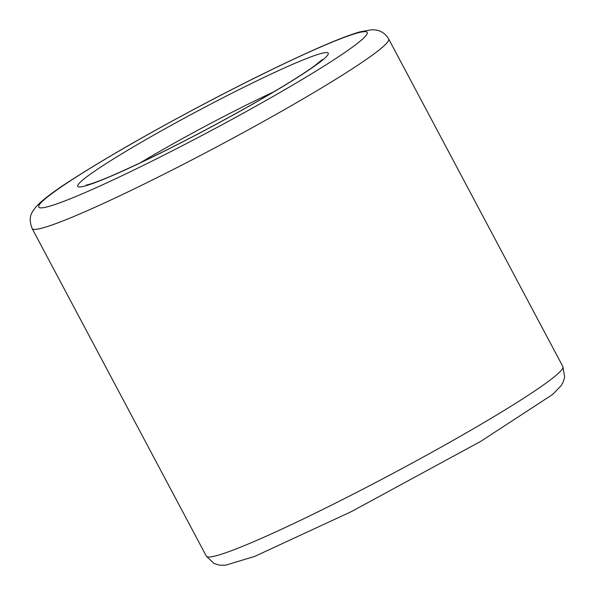 <?xml version="1.0" encoding="UTF-8"?>
<svg xmlns="http://www.w3.org/2000/svg" width="595" height="595" viewBox="0 0 595 595"><rect width="100%" height="100%" fill="white"/><g stroke="black" fill="none" stroke-linecap="round" stroke-linejoin="round"><path stroke-width="0.89" d="M140.338 162.799A125.909 9.074 152 0 1 273.67 91.905M287.541 66.558A141.803 10.219 152 0 1 240.744 110.841A141.803 10.219 152 0 1 80.615 181.892A141.803 10.219 152 0 1 287.541 66.558M388.676 38.98L562.87 366.579A201.898 14.555 152 0 1 391.436 474.215A201.898 14.555 152 0 1 206.339 556.154L32.145 228.547A201.898 14.555 152 0 0 217.242 146.608A201.898 14.555 152 0 0 388.676 38.98C384.377 31.684 377.966 30.189 375.519 29.966L371.734 29.75L359.648 31.952C349.183 34.993 334.271 40.824 314.896 49.445C280.743 64.684 240.99 84.349 195.621 108.439C146.615 134.596 106.163 157.854 74.249 178.203C54.792 190.459 41.806 200.262 35.291 207.618C32.279 212.244 27.571 216.156 32.145 228.547M313.9 49.973A186.004 13.41 152 0 1 252.518 108.059A186.004 13.41 152 0 1 42.483 201.251A186.004 13.41 152 0 1 313.9 49.973M322.349 59.582L314.19 66.127C299.806 76.428 276.742 90.522 244.984 108.416C211.426 127.196 178.738 144.273 146.906 159.653C118.383 173.279 99.038 181.549 88.878 184.457L86.297 185.082M562.87 366.579L564.655 377.171L562.982 382.526L561.04 385.791L552.457 394.582L480.604 441.438L351.288 511.648L254.749 556.385L225.431 565.25L219.533 565.168L214.014 563.51L206.339 556.154"/></g></svg>
